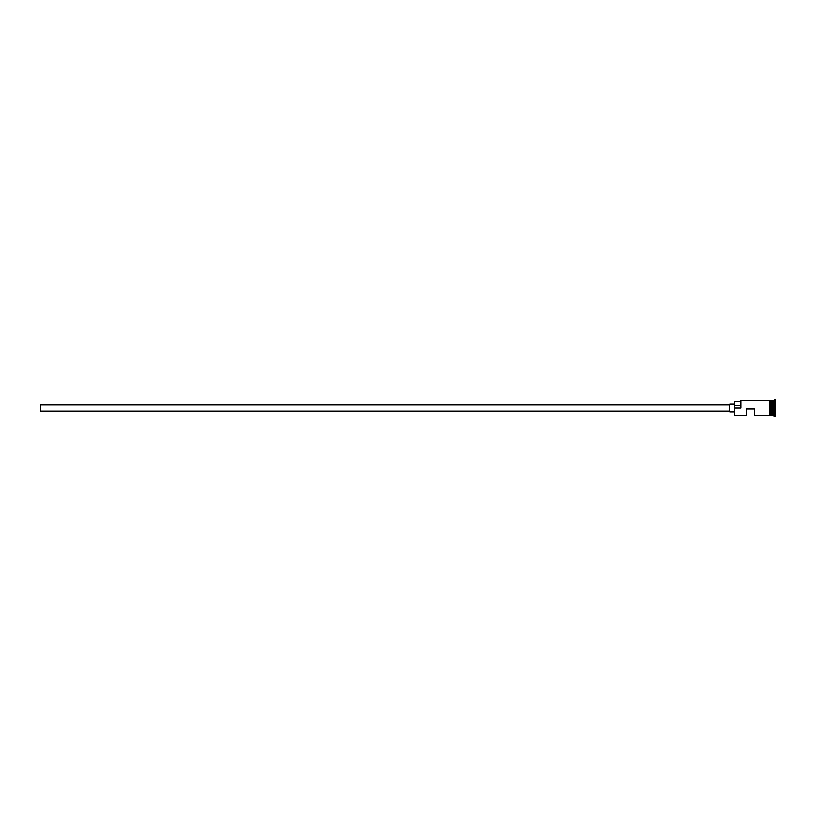 <?xml version="1.0" encoding="UTF-8"?>
<svg xmlns="http://www.w3.org/2000/svg" width="816" height="816" viewBox="0 0 816 816"><rect width="100%" height="100%" fill="white"/><g stroke="black" fill="none" stroke-linecap="round" stroke-linejoin="round"><path stroke-width="1.22" d="M734.665 415.711L734.359 407.796L734.665 415.711L746.691 415.711L746.691 408.928L754.392 408.928L754.392 415.711L769.345 415.783L769.345 408L769.345 415.711M729.728 411.08L40.8 411.08L40.8 404.92L729.728 404.92M734.359 411.856L729.728 411.856L729.728 404.144L734.359 404.144M770.11 400.289L770.11 408L770.11 400.217L771.814 400.452L771.814 415.548L772.12 400.289L772.12 415.711L775.2 416.476L775.2 399.524L774.425 399.524L774.425 416.476M771.65 400.289L771.65 415.711L770.11 415.711M772.12 400.289L773.66 400.289L773.66 415.711M734.665 408L740.826 408L740.826 400.289L740.826 408M770.11 408L770.11 415.783L769.345 415.783M740.826 400.289L769.345 400.289L769.345 408L769.345 400.217L770.11 400.217M740.52 401.758L734.359 401.758L734.359 407.796M734.359 405.736L740.52 405.736M773.66 400.289L774.425 399.524"/></g></svg>
